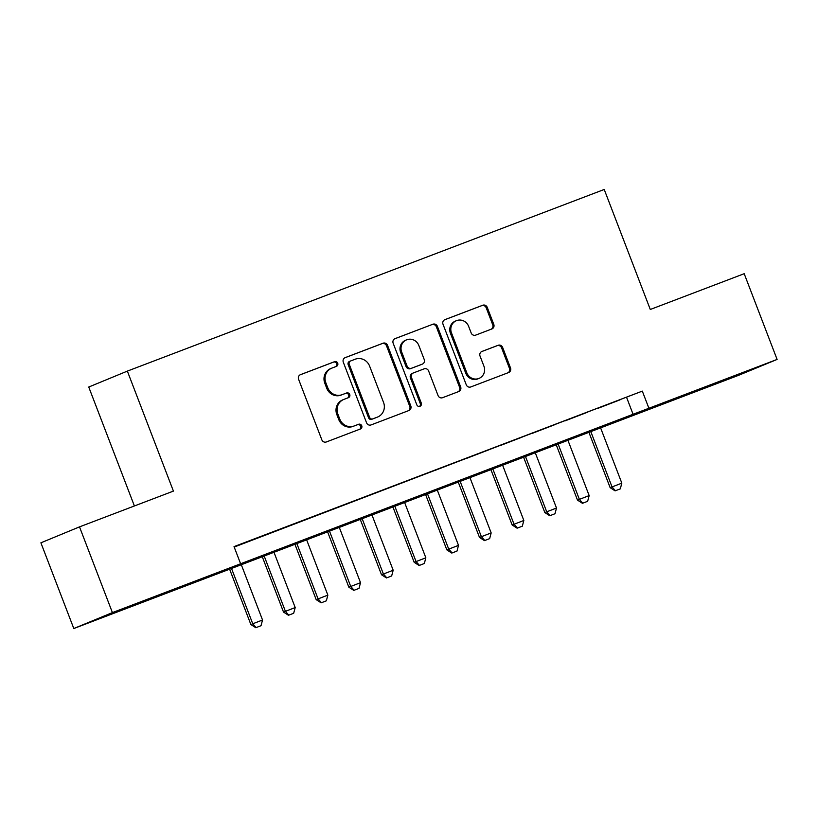 <?xml version="1.0" encoding="UTF-8"?>
<svg xmlns="http://www.w3.org/2000/svg" width="818" height="818" viewBox="0 0 818 818"><rect width="100%" height="100%" fill="white"/><g stroke="black" fill="none" stroke-linecap="round" stroke-linejoin="round"><path stroke-width="1.23" d="M337.711 363.182A2.526 2.403 67.6 0 0 334.562 361.679L300.492 374.654A3.609 3.436 67.6 0 0 298.58 379.245L321.832 439.818A3.609 3.436 67.6 0 0 326.331 441.965L360.401 428.99A2.526 2.403 67.6 0 0 361.74 425.779A2.526 2.403 67.6 0 0 358.591 424.276L354.184 425.963A11.534 10.982 67.6 0 1 339.787 419.102L337.844 414.051A11.534 10.982 67.6 0 1 343.703 399.481A11.534 10.982 67.6 0 1 343.969 399.368L348.386 397.691A2.526 2.403 67.6 0 0 349.726 394.481A2.526 2.403 67.6 0 0 346.576 392.977L342.169 394.665A11.534 10.982 67.6 0 1 327.773 387.793L325.83 382.752A11.534 10.982 67.6 0 1 331.689 368.182A11.534 10.982 67.6 0 1 331.955 368.069L336.372 366.392A2.526 2.403 67.6 0 0 337.711 363.182M335.666 366.658A2.526 2.403 67.6 0 0 333.519 362.108L300.083 374.849M359.695 429.256A2.526 2.403 67.6 0 0 357.548 424.716L354.184 425.963M347.681 397.957A2.526 2.403 67.6 0 0 345.533 393.407L342.169 394.665M707.192 386.924L742.079 373.305L707.192 386.924M127.434 607.754L162.312 594.124L127.434 607.754M491.863 328.959A3.609 3.436 67.6 0 0 493.786 324.378L487.252 307.374A3.609 3.436 67.6 0 0 482.763 305.237L444.931 319.644A3.609 3.436 67.6 0 0 443.008 324.225L466.27 384.808A3.609 3.436 67.6 0 0 470.769 386.955L508.602 372.548A3.609 3.436 67.6 0 0 510.514 367.957L502.63 347.425A3.609 3.436 67.6 0 0 498.131 345.288L481.945 351.454A3.609 3.436 67.6 0 0 480.023 356.034L483.939 366.219A9.642 9.172 67.6 0 1 479.041 378.397A9.642 9.172 67.6 0 1 466.781 372.752L451.475 332.865A9.642 9.172 67.6 0 1 456.372 320.687A9.642 9.172 67.6 0 1 468.622 326.331L471.178 332.987A3.609 3.436 67.6 0 0 475.677 335.124L491.863 328.959M73.804 628.531L40.9 542.815L79.51 526.874L173.416 491.107L127.352 371.106L604.226 189.469L650.29 309.48L744.196 273.703L777.1 359.429L738.49 375.36L73.804 628.531L112.414 612.6L777.1 359.429M79.51 526.874L112.414 612.6M234.204 547.058L642.314 391.116L234.03 546.618L240.615 563.766M642.314 391.116L648.899 408.254M387.548 345.36A3.609 3.436 67.6 0 0 383.049 343.212L345.216 357.619A3.609 3.436 67.6 0 0 343.304 362.21L366.556 422.783A3.609 3.436 67.6 0 0 371.055 424.931L408.888 410.524A3.609 3.436 67.6 0 0 410.8 405.933L387.548 345.36L386.505 345.789A3.609 3.436 67.6 0 0 382.006 343.642L344.807 357.814M395.074 338.632L432.906 324.225A3.609 3.436 67.6 0 1 437.405 326.362L460.657 386.945A3.609 3.436 67.6 0 1 458.745 391.536L442.548 397.701A3.609 3.436 67.6 0 1 438.059 395.554L428.622 370.983A3.609 3.436 67.6 0 0 424.123 368.846L413.387 372.936A3.609 3.436 67.6 0 0 411.474 377.517L421.29 403.1A2.526 2.403 67.6 0 1 420.012 406.29A2.526 2.403 67.6 0 1 416.802 404.808L393.161 343.223A3.609 3.436 67.6 0 1 395.074 338.632L394.91 338.703M260.768 536.68L238.559 545.228L260.768 536.68M293.427 524.246L271.218 532.784L293.427 524.246M326.085 511.802L303.887 520.34L326.085 511.802M358.754 499.358L336.546 507.906L358.754 499.358M391.413 486.925L369.204 495.463L391.413 486.925M424.082 474.481L401.873 483.019L424.082 474.481M456.741 462.037L434.532 470.575L456.741 462.037M489.399 449.593L467.201 458.141L489.399 449.593M522.068 437.16L499.859 445.698L522.068 437.16M554.727 424.716L532.518 433.254L554.727 424.716M587.396 412.272L565.187 420.82L587.396 412.272M597.846 408.376L620.054 399.838L597.846 408.376M127.352 371.106L88.743 387.037L134.397 505.974M626.67 397.568L633.244 414.716M331.689 368.182L330.646 368.611A11.534 10.982 67.6 0 0 324.787 383.182L325.83 382.752M341.126 395.094A11.534 10.982 67.6 0 1 326.73 388.233L324.787 383.182M343.703 399.481L342.66 399.91A11.534 10.982 67.6 0 0 336.801 414.481L337.844 414.051M353.141 426.393A11.534 10.982 67.6 0 1 338.744 419.532L336.801 414.481M408.254 410.769A3.609 3.436 67.6 0 0 409.757 406.362L386.505 345.789M350.554 360.994A2.526 2.403 67.6 0 0 349.214 364.204L369.624 417.374A2.526 2.403 67.6 0 0 372.773 418.877L377.425 417.108A11.534 10.982 67.6 0 0 377.691 416.996A11.534 10.982 67.6 0 0 383.55 402.425L369.593 366.075A11.534 10.982 67.6 0 0 355.206 359.214L350.554 360.994M350.441 361.035L349.511 361.423A2.526 2.403 67.6 0 0 348.171 364.634L349.214 364.204M377.691 416.996L376.648 417.436A11.534 10.982 67.6 0 1 376.382 417.538L371.73 419.307A2.526 2.403 67.6 0 1 368.581 417.804L348.171 364.634M394.665 338.816L432.906 324.225M458.111 391.771A3.609 3.436 67.6 0 0 459.614 387.374L436.362 326.801A3.609 3.436 67.6 0 0 431.863 324.654M413.223 372.998L412.344 373.366A3.609 3.436 67.6 0 0 410.431 377.947L420.248 403.53L421.29 403.1M419.46 406.434A2.526 2.403 67.6 0 0 420.248 403.53M418.836 345.493A9.642 9.172 67.6 0 0 406.577 339.848A9.642 9.172 67.6 0 0 401.689 352.026L407.078 366.075A3.609 3.436 67.6 0 0 411.577 368.223L422.313 364.133A3.609 3.436 67.6 0 0 424.235 359.542L418.836 345.493M406.577 339.848L405.534 340.278A9.642 9.172 67.6 0 0 400.646 352.456L401.689 352.026M421.444 364.491A3.609 3.436 67.6 0 1 421.27 364.562L410.534 368.652A3.609 3.436 67.6 0 1 406.035 366.505L400.646 352.456M456.372 320.687L455.329 321.116A9.642 9.172 67.6 0 0 450.432 333.304L451.475 332.865M479.041 378.397L477.998 378.826A9.642 9.172 67.6 0 1 465.739 373.182L450.432 333.304M507.958 372.783A3.609 3.436 67.6 0 0 509.471 368.386L501.587 347.854A3.609 3.436 67.6 0 0 497.088 345.717L481.536 351.638M491.229 329.204A3.609 3.436 67.6 0 0 492.733 324.807L486.209 307.803A3.609 3.436 67.6 0 0 481.72 305.666L444.522 319.828M229.449 568.745L250.86 624.512L262.537 620.003L241.146 564.297M255.799 627.713L261.014 625.719L255.799 627.713L250.86 624.512M231.351 568.029L252.731 623.735L256.116 627.58M262.537 620.003L261.014 625.719M262.118 556.312L283.519 612.068L295.196 607.559L273.815 551.853M288.457 615.269L293.672 613.275L288.457 615.269L283.519 612.068M264.01 555.586L285.4 611.291L288.774 615.146M295.196 607.559L293.672 613.275M294.777 543.868L316.177 599.625L327.854 595.126L306.474 539.41M321.126 602.835L326.341 600.831L321.126 602.835L316.177 599.625M296.678 543.142L318.059 598.858L321.433 602.702M327.854 595.126L326.341 600.831M327.435 531.424L348.846 587.191L360.523 582.682L339.133 526.976M353.785 590.391L359 588.398L353.785 590.391L348.846 587.191M329.337 530.708L350.717 586.414L354.102 590.259M360.523 582.682L359 588.398M360.104 518.99L381.505 574.747L393.182 570.238L371.801 514.532M386.454 577.948L391.658 575.954L386.454 577.948L381.505 574.747M361.996 518.264L383.386 573.97L386.761 577.815M393.182 570.238L391.658 575.954M392.763 506.546L414.174 562.303L425.851 557.804L404.46 502.088M419.113 565.504L424.327 563.51L419.113 565.504L414.174 562.303M394.665 505.821L416.045 561.537L419.429 565.381M425.851 557.804L424.327 563.51M425.432 494.103L446.832 549.87L458.509 545.361L437.129 489.655M451.771 553.07L456.986 551.076L451.771 553.07L446.832 549.87M427.323 493.387L448.714 549.093L452.088 552.937M458.509 545.361L456.986 551.076M458.09 481.669L479.491 537.426L491.168 532.917L469.788 477.211M484.44 540.626L489.655 538.633L484.44 540.626L479.491 537.426M459.992 480.943L481.373 536.649L484.747 540.494M491.168 532.917L489.655 538.633M490.749 469.225L512.16 524.982L523.837 520.473L502.446 464.767M517.099 528.183L522.313 526.189L517.099 528.183L512.16 524.982M492.651 468.499L514.031 524.205L517.416 528.06M523.837 520.473L522.313 526.189M523.418 456.781L544.819 512.549L556.496 508.039L535.115 452.323M549.768 515.749L554.972 513.745L549.768 515.749L544.819 512.549M525.309 456.055L546.7 511.771L550.074 515.616M556.496 508.039L554.972 513.745M556.076 444.338L577.488 500.105L589.164 495.596L567.774 439.89M582.426 503.305L587.641 501.311L582.426 503.305L577.488 500.105M557.978 443.622L579.359 499.328L582.743 503.172M589.164 495.596L587.641 501.311M588.745 431.904L610.146 487.661L621.823 483.152L600.443 427.446M615.085 490.861L620.3 488.867L615.085 490.861L610.146 487.661M590.637 431.178L612.028 486.884L615.402 490.739M621.823 483.152L620.3 488.867M333.519 362.108L334.562 361.679M357.548 424.716L358.591 424.276M345.533 393.407L346.576 392.977M326.73 388.233L327.773 387.793M338.744 419.532L339.787 419.102M409.757 406.362L410.8 405.933M382.006 343.642L383.049 343.212M368.581 417.804L369.624 417.374M371.73 419.307L372.773 418.877M376.382 417.538L377.425 417.108M436.362 326.801L437.405 326.362M459.614 387.374L460.657 386.945M410.431 377.947L411.474 377.517M406.035 366.505L407.078 366.075M410.534 368.652L411.577 368.223M421.27 364.562L422.313 364.133M465.739 373.182L466.781 372.752M497.088 345.717L498.131 345.288M501.587 347.854L502.63 347.425M509.471 368.386L510.514 367.957M481.72 305.666L482.763 305.237M486.209 307.803L487.252 307.374M492.733 324.807L493.786 324.378M349.45 361.444L350.493 361.014M412.262 373.397L413.305 372.967M421.352 364.531L422.405 364.102"/></g></svg>
